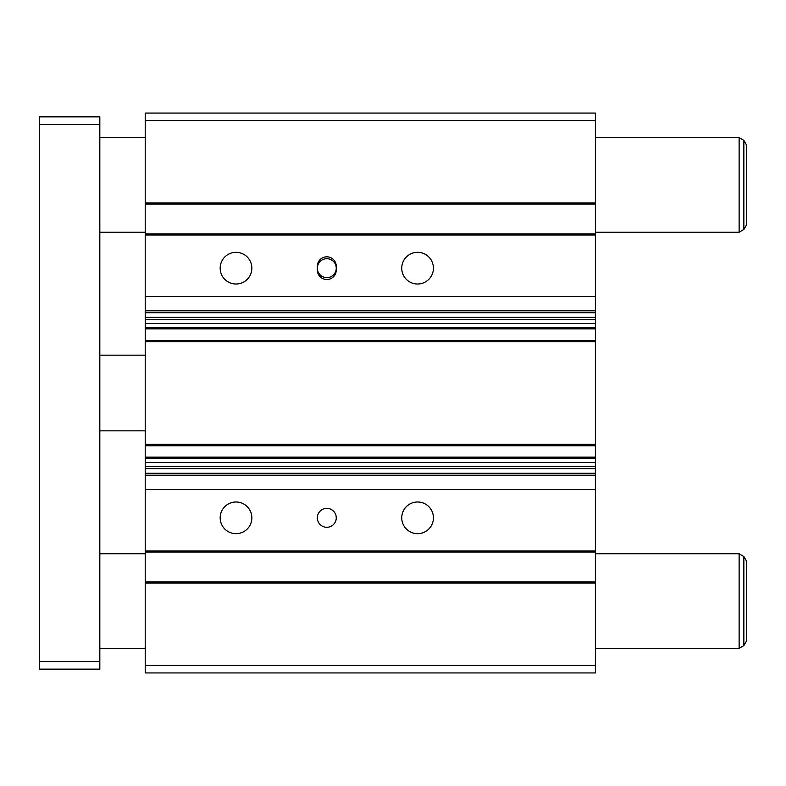 <?xml version="1.0" encoding="UTF-8"?>
<svg xmlns="http://www.w3.org/2000/svg" width="786" height="786" viewBox="0 0 786 786"><rect width="100%" height="100%" fill="white"/><g stroke="black" fill="none" stroke-linecap="round" stroke-linejoin="round"><path stroke-width="1.18" d="M595.385 120.631L145.223 120.631L145.223 113.066L595.385 113.066L595.385 323.577L145.223 323.429L145.223 672.934L595.385 672.934L595.385 665.369L145.223 665.369M595.385 312.72L145.223 312.72L145.223 323.577L595.385 323.577L595.385 327.31L145.223 327.31M595.385 327.31L595.385 457.147L145.223 457.147M595.385 457.147L595.385 473.28L145.223 473.28M220.168 268.164A15.838 15.838 0 0 0 236.006 284.011A15.838 15.838 0 0 0 251.854 268.164A15.838 15.838 0 0 0 236.006 252.326A15.838 15.838 0 0 0 220.168 268.164M401.744 517.836A15.838 15.838 0 0 0 417.592 533.674A15.838 15.838 0 0 0 433.43 517.836A15.838 15.838 0 0 0 417.592 501.989A15.838 15.838 0 0 0 401.744 517.836M220.168 517.836A15.838 15.838 0 0 0 236.006 533.674A15.838 15.838 0 0 0 251.854 517.836A15.838 15.838 0 0 0 236.006 501.989A15.838 15.838 0 0 0 220.168 517.836M401.744 268.164A15.838 15.838 0 0 0 417.592 284.011A15.838 15.838 0 0 0 433.43 268.164A15.838 15.838 0 0 0 417.592 252.326A15.838 15.838 0 0 0 401.744 268.164M317.338 517.836A9.461 9.461 0 0 0 326.799 527.288A9.461 9.461 0 0 0 336.261 517.836A9.461 9.461 0 0 0 326.799 508.375A9.461 9.461 0 0 0 317.338 517.836M317.338 268.164A9.461 9.461 0 0 0 326.799 277.625A9.461 9.461 0 0 0 336.261 268.164A9.461 9.461 0 0 0 326.799 258.712A9.461 9.461 0 0 0 317.338 268.164M336.261 270.06L336.261 266.277A9.461 9.461 0 0 0 326.799 256.816A9.461 9.461 0 0 0 317.338 266.277L317.338 270.06A9.461 9.461 0 0 0 326.799 279.511A9.461 9.461 0 0 0 336.261 270.06M145.223 462.571L595.385 462.423L145.223 462.571M145.223 340.466L595.385 340.466M145.223 312.72L145.223 120.631M595.385 473.28L595.385 665.369M595.385 583.094L145.223 583.094M595.385 550.937L145.223 550.937M595.385 489.462L145.223 489.462M595.385 296.538L145.223 296.538M595.385 235.063L145.223 235.063M595.385 202.906L145.223 202.906M595.385 137.658L739.135 137.658L739.135 232.224L743.861 229.492L746.7 224.58L746.7 145.302L746.7 224.58M595.385 553.776L739.135 553.776L739.135 648.342L743.861 645.611L746.7 640.698L746.7 561.42L743.861 556.508L743.861 645.611M99.822 124.414L39.3 124.414L39.3 116.849L99.822 116.849L99.822 669.151L39.3 669.151L39.3 661.586L99.822 661.586M39.3 124.414L39.3 661.586M595.385 319.568L145.223 319.568M595.385 444.267L145.223 444.267M595.385 468.623L145.223 468.623M595.385 581.954L145.223 581.954M595.385 552.067L145.223 552.067M595.385 475.206L145.223 475.206M595.385 466.432L145.223 466.432M595.385 458.69L145.223 458.69M595.385 341.733L145.223 341.733M595.385 328.853L145.223 328.853M595.385 317.377L145.223 317.377M595.385 310.794L145.223 310.794M595.385 233.933L145.223 233.933M595.385 204.046L145.223 204.046M739.135 137.658L743.861 140.389L743.861 229.492M595.385 445.78L145.223 445.78M99.822 137.658L145.223 137.658M743.861 140.389L746.7 145.302M99.822 553.776L145.223 553.776M743.861 556.508L739.135 553.776M99.822 355.174L145.223 355.174M99.822 430.826L145.223 430.826M99.822 648.342L145.223 648.342M595.385 648.342L739.135 648.342M99.822 232.224L145.223 232.224M595.385 232.224L739.135 232.224"/></g></svg>
